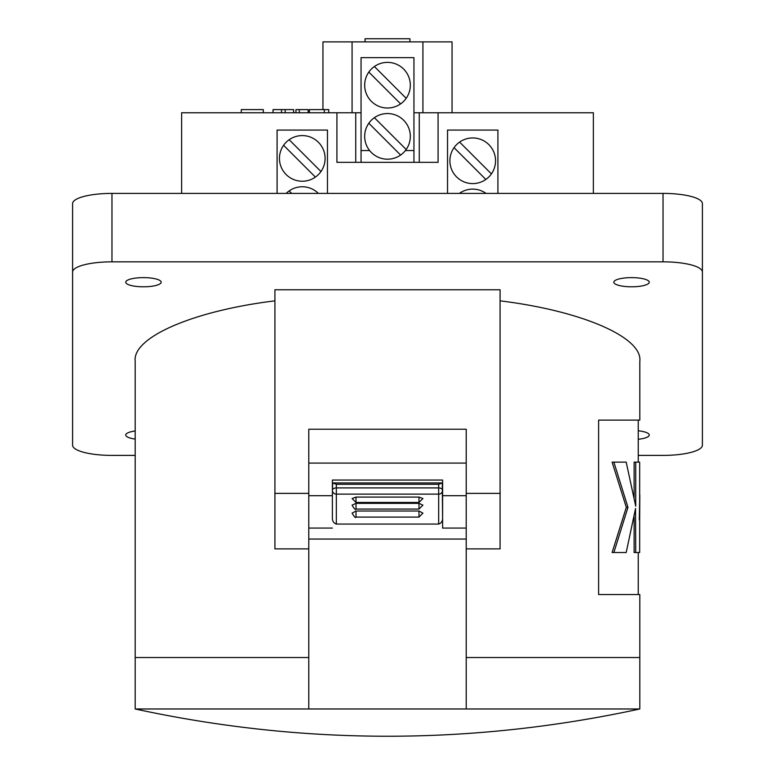 <?xml version="1.0" encoding="UTF-8"?>
<svg xmlns="http://www.w3.org/2000/svg" width="775" height="775" viewBox="0 0 775 775"><rect width="100%" height="100%" fill="white"/><g stroke="black" fill="none" stroke-linecap="round" stroke-linejoin="round"><path stroke-width="1.16" d="M286.13 142.271A22.833 22.833 0 0 1 289.162 139.723L320.966 171.527A22.833 22.833 0 0 1 315.396 177.097L283.592 145.293A22.833 22.833 0 0 1 286.13 142.271M320.966 171.527A22.833 22.833 0 0 0 289.162 139.723M283.592 145.293A22.833 22.833 0 0 0 315.396 177.097M286.178 193.401A22.833 22.833 0 0 1 289.162 190.902L291.662 193.401M318.38 193.401A22.833 22.833 0 0 0 289.162 190.902M456.582 144.634A22.833 22.833 0 0 1 459.604 142.087L491.408 173.891A22.833 22.833 0 0 1 485.838 179.461L454.034 147.657A22.833 22.833 0 0 1 456.582 144.634M491.408 173.891A22.833 22.833 0 0 0 459.604 142.087M454.034 147.657A22.833 22.833 0 0 0 485.838 179.461M371.361 120.222A22.833 22.833 0 0 1 374.383 117.684L406.187 149.488A22.833 22.833 0 0 1 400.617 155.058L368.813 123.254A22.833 22.833 0 0 1 371.361 120.222M406.187 149.488A22.833 22.833 0 0 0 374.383 117.684M368.813 123.254A22.833 22.833 0 0 0 400.617 155.058M486.032 193.401A22.833 22.833 0 0 0 459.604 193.256M371.361 69.052A22.833 22.833 0 0 1 374.383 66.514L406.187 98.318A22.833 22.833 0 0 1 400.617 103.879L368.813 72.075A22.833 22.833 0 0 1 371.361 69.052M406.187 98.318A22.833 22.833 0 0 0 374.383 66.514M368.813 72.075A22.833 22.833 0 0 0 400.617 103.879M336.331 524.065L336.331 494.121L438.669 494.121L438.669 487.911A3.933 2.451 0 0 1 442.603 490.362A3.933 3.759 180 0 1 438.669 494.121L438.669 524.065L336.331 524.065C333.657 523.125 332.349 521.11 332.397 518.039L332.397 490.362A3.933 2.451 0 0 1 336.331 487.911L336.331 494.121A3.933 3.759 180 0 1 332.397 490.362L332.746 482.932L336.331 484.298L438.669 484.298L442.254 482.932L332.746 482.932M356.006 503.353L352.073 505.135C354.214 508.875 355.522 510.192 356.006 509.068L356.006 503.353L418.994 503.353L422.927 505.135L418.994 509.068L418.994 503.353M356.006 497.085L352.073 498.548L356.006 502.452L356.006 497.085L418.994 497.085L418.994 502.452L356.006 502.452M418.994 497.085L422.927 498.548L418.994 502.452M356.006 511.016L352.073 513.147C354.349 516.964 355.667 518.272 356.006 517.08L356.006 511.016L418.994 511.016L422.927 513.147L418.994 517.08L418.994 511.016M438.669 524.065C441.295 523.241 442.612 521.226 442.603 518.039L442.254 482.932M332.397 518.039L332.397 495.7L308.779 495.7L308.779 463.072L466.221 463.072L466.221 708.98L308.779 708.98L308.779 539.042L466.221 539.042M332.397 490.362L332.397 491.011M332.397 490.071L332.397 480.054L442.603 480.054L442.603 528.075L466.221 528.075M308.779 539.042L308.779 528.075L332.397 528.075M442.603 495.7L466.221 495.7M308.779 528.075L308.779 495.7M427.393 708.98L639.811 708.98L639.811 657.529L466.221 657.529M308.779 657.529L135.189 657.529L135.189 361.344C132.099 337.338 193.353 310.814 274.922 300.845M313.342 708.98L135.189 708.98L135.189 657.529M500.078 300.845C581.647 310.814 642.901 337.338 639.811 361.344L639.811 420.118L598.62 420.118L598.62 594.541L639.811 594.541L639.811 657.529M365.064 41.898L365.064 38.75L409.936 38.75L409.936 41.898M361.053 57.641L413.947 57.641L361.053 57.641L361.053 112.753L355.735 112.753L355.735 162.343M361.053 150.544L369.597 150.544M405.403 150.544L413.947 150.544M241.277 112.753L241.277 109.604L263.316 109.604L263.316 112.753M328.755 112.753L328.755 109.604L309.38 109.604L309.38 112.753M308.169 112.753L308.169 109.604L295.953 109.604L295.953 112.753M293.638 112.753L293.638 109.604L273.042 109.604L273.042 112.753M322.942 109.604L322.942 41.898L452.058 41.898L452.058 112.753M355.735 112.753L336.922 112.753L336.922 162.343L438.078 162.343L438.078 112.753L413.947 112.753L413.947 57.641M324.318 109.604L324.318 112.753M299.286 109.604L299.286 112.753M281.528 109.604L281.528 112.753M285.161 109.604L285.161 112.753M419.265 112.753L419.265 162.343M413.947 162.343L413.947 112.753M422.927 41.898L422.927 112.753M352.073 41.898L352.073 112.753M361.053 162.343L361.053 112.753M447.533 130.074L497.918 130.074L447.533 130.074L447.533 193.401M277.082 130.074L327.467 130.074L277.082 130.074L277.082 193.401M593.369 193.401L593.369 112.753L438.078 112.753M336.922 112.753L181.631 112.753L181.631 193.401M327.467 193.401L327.467 130.074M497.918 193.401L497.918 130.074M638.242 455.4L663.032 455.4A39.36 10.191 180 0 0 702.402 445.218L702.402 203.583A39.36 10.191 180 0 0 663.032 193.401L111.968 193.401A39.36 10.191 180 0 0 72.598 203.583L72.598 445.218A39.36 10.191 180 0 0 111.968 455.4L135.189 455.4M274.922 493.384L308.779 493.384L308.779 429.224L466.221 429.224L466.221 493.384L500.078 493.384L500.078 289.763L274.922 289.763L274.922 548.884L308.779 548.884M466.221 548.884L500.078 548.884L500.078 493.384M638.242 439.27A17.709 4.582 180 0 0 649.256 435.027A17.709 4.582 180 0 0 638.242 430.784M135.189 430.968A17.709 4.582 180 0 0 125.744 435.027A17.709 4.582 180 0 0 135.189 439.086M649.256 282.207A17.709 4.582 180 0 0 631.548 277.624A17.709 4.582 180 0 0 613.829 282.207A17.709 4.582 180 0 0 631.548 286.798A17.709 4.582 180 0 0 649.256 282.207M161.171 282.207A17.709 4.582 180 0 0 143.453 277.624A17.709 4.582 180 0 0 125.744 282.207A17.709 4.582 180 0 0 143.453 286.798A17.709 4.582 180 0 0 161.171 282.207M702.402 272.025A39.36 10.191 180 0 0 663.032 261.834L111.968 261.834A39.36 10.191 180 0 0 72.598 272.025M639.666 519.657L639.811 495.002L639.259 519.657M639.666 462.132L639.666 552.527M634.124 497.531L634.124 462.132L639.259 462.132M635.723 462.132L635.723 506.182L626.19 462.132L613.877 462.132L627.963 507.334L613.877 552.527L626.19 552.527L635.548 508.487L635.723 552.527L639.259 552.527M627.963 507.334L626.316 507.334L612.114 462.132L613.877 462.132M626.316 507.334L612.114 552.527L613.877 552.527M634.124 517.128L634.124 552.527L635.723 552.527M438.669 484.298L438.669 487.911L336.331 487.911L336.331 484.298M111.968 261.834L111.968 193.401M663.032 261.834L663.032 193.401M418.994 509.068L356.006 509.068M418.994 517.09L356.006 517.09M639.811 708.98C471.607 745.317 303.393 745.317 135.189 708.98M638.242 594.541L638.242 552.527M638.242 462.132L638.242 420.118"/></g></svg>
